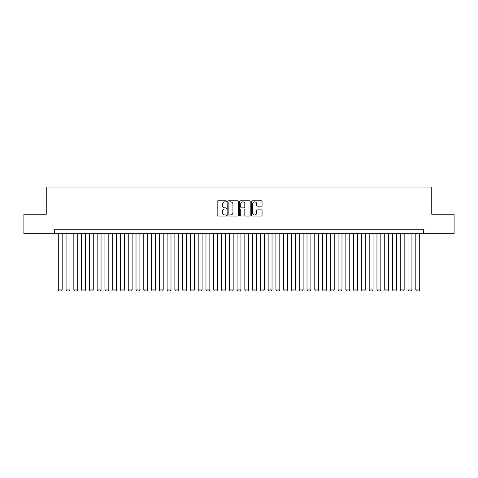 <?xml version="1.0" encoding="UTF-8"?>
<svg xmlns="http://www.w3.org/2000/svg" width="478" height="478" viewBox="0 0 478 478"><rect width="100%" height="100%" fill="white"/><g stroke="black" fill="none" stroke-linecap="round" stroke-linejoin="round"><path stroke-width="0.72" d="M226.566 201.322A0.532 0.532 0 0 0 226.028 200.784L217.926 200.784A0.765 0.765 0 0 0 217.161 201.549L217.161 215.279A0.765 0.765 0 0 0 217.926 216.044L226.028 216.044A0.532 0.532 0 0 0 226.566 215.512A0.532 0.532 0 0 0 226.028 214.975L224.983 214.975A2.444 2.444 0 0 1 222.539 212.537L222.539 211.39A2.444 2.444 0 0 1 224.983 208.952L226.028 208.952A0.532 0.532 0 0 0 226.566 208.414A0.532 0.532 0 0 0 226.028 207.882L224.983 207.882A2.444 2.444 0 0 1 222.539 205.438L222.539 204.297A2.444 2.444 0 0 1 224.983 201.853L226.028 201.853A0.532 0.532 0 0 0 226.566 201.322M261.299 206.167A0.765 0.765 0 0 0 262.058 205.403L262.058 201.549A0.765 0.765 0 0 0 261.299 200.784L252.294 200.784A0.765 0.765 0 0 0 251.53 201.549L251.53 215.279A0.765 0.765 0 0 0 252.294 216.044L261.299 216.044A0.765 0.765 0 0 0 262.058 215.279L262.058 210.631A0.765 0.765 0 0 0 261.299 209.866L257.445 209.866A0.765 0.765 0 0 0 256.68 210.631L256.68 212.937A2.043 2.043 0 0 1 254.643 214.975A2.043 2.043 0 0 1 252.599 212.937L252.599 203.897A2.043 2.043 0 0 1 254.643 201.853A2.043 2.043 0 0 1 256.68 203.897L256.68 205.403A0.765 0.765 0 0 0 257.445 206.167L261.299 206.167M54.408 233.676L23.9 233.676L23.9 214.246L46.247 214.246L46.247 187.041L431.754 187.041L431.754 214.246L454.1 214.246L454.1 233.676L423.592 233.676L423.592 229.793L54.408 229.793L54.408 233.676L423.592 233.676M238.331 201.549A0.765 0.765 0 0 0 237.572 200.784L228.568 200.784A0.765 0.765 0 0 0 227.803 201.549L227.803 215.279A0.765 0.765 0 0 0 228.568 216.044L237.572 216.044A0.765 0.765 0 0 0 238.331 215.279L238.331 201.549M240.428 200.784L249.432 200.784A0.765 0.765 0 0 1 250.197 201.549L250.197 215.279A0.765 0.765 0 0 1 249.432 216.044L245.578 216.044A0.765 0.765 0 0 1 244.82 215.279L244.82 209.711A0.765 0.765 0 0 0 244.055 208.952L241.498 208.952A0.765 0.765 0 0 0 240.733 209.711L240.733 215.512A0.532 0.532 0 0 1 240.201 216.044A0.532 0.532 0 0 1 239.669 215.512L239.669 201.549A0.765 0.765 0 0 1 240.428 200.784M229.404 201.853A0.532 0.532 0 0 0 228.872 202.391L228.872 214.443A0.532 0.532 0 0 0 229.404 214.975L230.516 214.975A2.444 2.444 0 0 0 232.953 212.537L232.953 204.297A2.444 2.444 0 0 0 230.516 201.853L229.404 201.853M244.82 203.933A2.043 2.043 0 0 0 242.776 201.895A2.043 2.043 0 0 0 240.733 203.933L240.733 207.117A0.765 0.765 0 0 0 241.498 207.882L244.055 207.882A0.765 0.765 0 0 0 244.82 207.117L244.82 203.933M62.182 233.676L62.182 289.949L58.292 289.949L58.292 233.676M62.182 289.949L61.596 290.959L58.878 290.959L58.292 289.949M69.949 233.676L69.949 289.949L66.066 289.949L66.066 233.676M69.949 289.949L69.37 290.959L66.645 290.959L66.066 289.949M77.723 233.676L77.723 289.949L73.839 289.949L73.839 233.676M77.723 289.949L77.143 290.959L74.419 290.959L73.839 289.949M85.496 233.676L85.496 289.949L81.613 289.949L81.613 233.676M85.496 289.949L84.911 290.959L82.192 290.959L81.613 289.949M93.27 233.676L93.27 289.949L89.38 289.949L89.38 233.676M93.27 289.949L92.684 290.959L89.966 290.959L89.38 289.949M101.043 233.676L101.043 289.949L97.154 289.949L97.154 233.676M101.043 289.949L100.458 290.959L97.739 290.959L97.154 289.949M108.811 233.676L108.811 289.949L104.927 289.949L104.927 233.676M108.811 289.949L108.231 290.959L105.513 290.959L104.927 289.949M116.584 233.676L116.584 289.949L112.7 289.949L112.7 233.676M116.584 289.949L116.005 290.959L113.28 290.959L112.7 289.949M124.358 233.676L124.358 289.949L120.474 289.949L120.474 233.676M124.358 289.949L123.772 290.959L121.053 290.959L120.474 289.949M132.131 233.676L132.131 289.949L128.241 289.949L128.241 233.676M132.131 289.949L131.546 290.959L128.827 290.959L128.241 289.949M139.905 233.676L139.905 289.949L136.015 289.949L136.015 233.676M139.905 289.949L139.319 290.959L136.6 290.959L136.015 289.949M147.672 233.676L147.672 289.949L143.788 289.949L143.788 233.676M147.672 289.949L147.093 290.959L144.374 290.959L143.788 289.949M155.446 233.676L155.446 289.949L151.562 289.949L151.562 233.676M155.446 289.949L154.866 290.959L152.141 290.959L151.562 289.949M163.219 233.676L163.219 289.949L159.335 289.949L159.335 233.676M163.219 289.949L162.639 290.959L159.915 290.959L159.335 289.949M170.993 233.676L170.993 289.949L167.103 289.949L167.103 233.676M170.993 289.949L170.407 290.959L167.688 290.959L167.103 289.949M178.766 233.676L178.766 289.949L174.876 289.949L174.876 233.676M178.766 289.949L178.18 290.959L175.462 290.959L174.876 289.949M186.54 233.676L186.54 289.949L182.65 289.949L182.65 233.676M186.54 289.949L185.954 290.959L183.235 290.959L182.65 289.949M194.307 233.676L194.307 289.949L190.423 289.949L190.423 233.676M194.307 289.949L193.727 290.959L191.003 290.959L190.423 289.949M202.08 233.676L202.08 289.949L198.197 289.949L198.197 233.676M202.08 289.949L201.501 290.959L198.776 290.959L198.197 289.949M209.854 233.676L209.854 289.949L205.97 289.949L205.97 233.676M209.854 289.949L209.268 290.959L206.55 290.959L205.97 289.949M217.627 233.676L217.627 289.949L213.738 289.949L213.738 233.676M217.627 289.949L217.042 290.959L214.323 290.959L213.738 289.949M225.401 233.676L225.401 289.949L221.511 289.949L221.511 233.676M225.401 289.949L224.815 290.959L222.097 290.959L221.511 289.949M233.168 233.676L233.168 289.949L229.285 289.949L229.285 233.676M233.168 289.949L232.589 290.959L229.87 290.959L229.285 289.949M240.942 233.676L240.942 289.949L237.058 289.949L237.058 233.676M240.942 289.949L240.362 290.959L237.638 290.959L237.058 289.949M248.715 233.676L248.715 289.949L244.832 289.949L244.832 233.676M248.715 289.949L248.13 290.959L245.411 290.959L244.832 289.949M256.489 233.676L256.489 289.949L252.599 289.949L252.599 233.676M256.489 289.949L255.903 290.959L253.185 290.959L252.599 289.949M264.262 233.676L264.262 289.949L260.373 289.949L260.373 233.676M264.262 289.949L263.677 290.959L260.958 290.959L260.373 289.949M272.03 233.676L272.03 289.949L268.146 289.949L268.146 233.676M272.03 289.949L271.45 290.959L268.732 290.959L268.146 289.949M279.803 233.676L279.803 289.949L275.92 289.949L275.92 233.676M279.803 289.949L279.224 290.959L276.499 290.959L275.92 289.949M287.577 233.676L287.577 289.949L283.693 289.949L283.693 233.676M287.577 289.949L286.997 290.959L284.273 290.959L283.693 289.949M295.35 233.676L295.35 289.949L291.461 289.949L291.461 233.676M295.35 289.949L294.765 290.959L292.046 290.959L291.461 289.949M303.124 233.676L303.124 289.949L299.234 289.949L299.234 233.676M303.124 289.949L302.538 290.959L299.82 290.959L299.234 289.949M310.897 233.676L310.897 289.949L307.007 289.949L307.007 233.676M310.897 289.949L310.312 290.959L307.593 290.959L307.007 289.949M318.665 233.676L318.665 289.949L314.781 289.949L314.781 233.676M318.665 289.949L318.085 290.959L315.361 290.959L314.781 289.949M326.438 233.676L326.438 289.949L322.554 289.949L322.554 233.676M326.438 289.949L325.859 290.959L323.134 290.959L322.554 289.949M334.212 233.676L334.212 289.949L330.328 289.949L330.328 233.676M334.212 289.949L333.626 290.959L330.907 290.959L330.328 289.949M341.985 233.676L341.985 289.949L338.095 289.949L338.095 233.676M341.985 289.949L341.4 290.959L338.681 290.959L338.095 289.949M349.759 233.676L349.759 289.949L345.869 289.949L345.869 233.676M349.759 289.949L349.173 290.959L346.454 290.959L345.869 289.949M357.526 233.676L357.526 289.949L353.642 289.949L353.642 233.676M357.526 289.949L356.947 290.959L354.228 290.959L353.642 289.949M365.3 233.676L365.3 289.949L361.416 289.949L361.416 233.676M365.3 289.949L364.72 290.959L361.995 290.959L361.416 289.949M373.073 233.676L373.073 289.949L369.189 289.949L369.189 233.676M373.073 289.949L372.487 290.959L369.769 290.959L369.189 289.949M380.846 233.676L380.846 289.949L376.957 289.949L376.957 233.676M380.846 289.949L380.261 290.959L377.542 290.959L376.957 289.949M388.62 233.676L388.62 289.949L384.73 289.949L384.73 233.676M388.62 289.949L388.034 290.959L385.316 290.959L384.73 289.949M396.387 233.676L396.387 289.949L392.504 289.949L392.504 233.676M396.387 289.949L395.808 290.959L393.089 290.959L392.504 289.949M404.161 233.676L404.161 289.949L400.277 289.949L400.277 233.676M404.161 289.949L403.581 290.959L400.857 290.959L400.277 289.949M411.934 233.676L411.934 289.949L408.051 289.949L408.051 233.676M411.934 289.949L411.355 290.959L408.63 290.959L408.051 289.949M419.708 233.676L419.708 289.949L415.818 289.949L415.818 233.676M419.708 289.949L419.122 290.959L416.404 290.959L415.818 289.949"/></g></svg>
